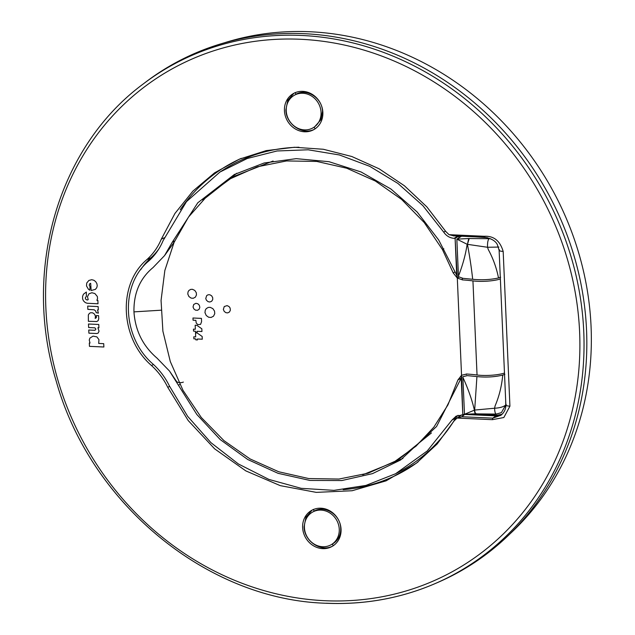 <?xml version="1.0" encoding="UTF-8"?>
<svg xmlns="http://www.w3.org/2000/svg" width="635" height="635" viewBox="0 0 635 635"><rect width="100%" height="100%" fill="white"/><g stroke="black" fill="none" stroke-linecap="round" stroke-linejoin="round"><path stroke-width="0.95" d="M304.435 527.629A18.78 16.947 -120.2 0 0 313.857 543.901A18.78 16.947 -120.2 0 0 331.295 544.647A18.78 16.947 -120.2 0 0 339.257 529.209A18.78 16.947 -120.2 0 0 329.827 512.937A18.78 16.947 -120.2 0 0 312.396 512.191A18.78 16.947 -120.2 0 0 304.435 527.629M331.295 544.647L332.74 543.806A18.78 16.947 -120.2 0 0 339.225 536.48A18.78 16.947 -120.2 0 0 340.701 528.368C340.654 514.993 324.858 504.706 314.238 511.127L312.396 512.191M312.15 510.111L305.999 517.128L304.078 526.709C304.133 541.464 321.556 552.823 333.272 545.735L332.343 544.028M461.78 416.735L464.701 414.457L495.919 415.869L492.776 418.147L461.78 416.735L457.033 418.068L454.033 420.989L437.158 444L416.425 463.169L386.048 480.854L352.115 490.744L316.278 492.371L280.265 485.64L245.832 470.892L214.638 448.842L188.198 420.545L167.783 387.374C163.719 379.055 158.313 371.792 151.559 365.585L153.4 364.426M457.033 418.068L492.379 419.671L503.849 417.512L509.929 406.17L503.174 251.436C500.047 240.824 493.776 235.775 484.37 236.284L449.024 234.672L445.754 231.465L426.847 206.875L404.416 185.777L379.159 168.823L351.853 156.527L323.342 149.265L294.513 147.272L266.232 150.606L239.395 159.163L214.598 172.831L192.881 191.119L174.935 213.463L161.314 239.149C157.964 247.134 153.17 253.936 146.931 259.548C117.531 284.099 119.896 338.257 151.559 365.585M311.856 510.262A20.725 18.701 -120.2 0 0 311.42 510.516A20.725 18.701 -120.2 0 0 305.538 537.591A20.725 18.701 -120.2 0 0 331.827 546.576A20.725 18.701 -120.2 0 0 332.272 546.33A20.725 18.701 -120.2 0 0 339.423 538.242A20.725 18.701 -120.2 0 0 334.55 514.477A20.725 18.701 -120.2 0 0 311.856 510.262M313.626 129.73A20.725 18.701 -120.2 0 0 314.071 129.476A20.725 18.701 -120.2 0 0 321.223 121.396A20.725 18.701 -120.2 0 0 316.349 97.631A20.725 18.701 -120.2 0 0 293.656 93.416A20.725 18.701 -120.2 0 0 293.219 93.662A20.725 18.701 -120.2 0 0 287.345 120.737A20.725 18.701 -120.2 0 0 313.626 129.73L315.079 128.889L314.142 127.183M343.162 489.672A176.459 159.266 -120.2 0 0 418.076 461.899M158.766 249.071A66.373 59.912 -120.2 0 1 150.868 257.834A71.231 64.294 -120.2 0 0 140.668 269.748M241.316 158.353A176.459 159.266 -120.2 0 0 180.189 209.796M484.878 237.276L453.2 235.855L484.791 237.292L484.37 236.284M453.89 235.871L449.024 234.672M492.379 419.671L492.776 418.147L500.888 415.282M326.279 603.202A291.052 262.699 -120.2 0 0 434.523 583.851L437.134 582.724A291.401 263.009 -120.2 0 0 578.136 271.074A291.401 263.009 -120.2 0 0 303.951 33.679A291.401 263.009 -120.2 0 0 145.629 82.145L143.367 83.868C58.261 146.566 22.106 270.034 56.158 380.913C90.265 503.634 207.002 599.877 326.057 603.25C364.165 604.893 400.32 598.424 434.523 583.851A291.052 262.699 -120.2 0 0 575.35 272.566A291.052 262.699 -120.2 0 0 301.49 35.457A291.052 262.699 -120.2 0 0 143.367 83.868M471.607 414.012L497.118 415.171L495.919 415.869A12.954 11.692 -120.2 0 0 501.84 414.457M293.949 93.266L287.798 100.282L285.877 109.855C285.933 124.619 303.355 135.969 315.079 128.889M313.095 127.802L314.539 126.96L321.024 119.626L322.501 111.522C322.453 98.147 306.657 87.852 296.037 94.282L294.195 95.345A18.78 16.947 -120.2 0 0 286.234 110.784A18.78 16.947 -120.2 0 0 295.656 127.056A18.78 16.947 -120.2 0 0 313.095 127.802A18.78 16.947 -120.2 0 0 321.056 112.363A18.78 16.947 -120.2 0 0 311.634 96.091A18.78 16.947 -120.2 0 0 294.195 95.345M458.113 415.298A12.954 11.692 -120.2 0 0 455.676 418.124L451.929 420.124L456.16 416.1L462.812 414.893L464.479 414.028M451.929 420.124L427.268 450.937L395.597 473.742L399.296 471.789A174.839 157.805 -120.2 0 0 455.676 418.124M395.597 473.742L365.871 485.434L333.97 490.363L301.204 488.331L268.907 479.417L238.403 463.979L210.939 442.658L187.635 416.322L169.45 386.048C165.386 377.682 159.949 370.395 153.138 364.188C122.158 337.725 119.848 284.837 148.638 261.096C154.924 255.484 159.75 248.666 163.1 240.633L186.484 201.636L219.916 172.061L247.253 158.496L277.035 150.979L308.158 149.789L339.447 154.972L369.737 166.322L397.899 183.428L422.87 205.645L443.722 232.14C446.349 235.95 449.818 238.014 454.12 238.339L455.104 238.387L457.303 278.059L456.716 275.177L438.698 239.99L417.195 212.034L390.914 189.008L361.069 171.966L329.009 161.695L296.212 158.655L264.16 162.989L234.339 174.506L197.787 202.787L172.236 242.292L164.528 255.635L174.165 242.197M298.942 147.233A174.839 157.805 -120.2 0 0 223.441 169.815L219.916 172.061M457.383 236.045A12.954 11.692 -120.2 0 0 457.724 236.069L458.795 236.117L455.104 238.387L456.716 275.177M504.476 373.062A19.423 4.207 177.5 0 1 477.044 374.999A64.754 14.026 177.5 0 0 466.773 374.015L461.55 375.261L462.812 414.893L461.208 378.103L461.55 375.261L457.891 380.024L447.929 404.916L433.824 427.188L416.004 446.175L395.026 461.296L368.094 473.218L338.947 479.052L308.753 478.56L278.733 471.765L250.063 458.93L223.893 440.587L201.247 417.441L183.031 390.406L170.299 361.553L162.893 331.192L161.06 300.45L164.846 270.462L174.109 242.324L188.508 217.051L207.518 195.58L230.457 178.705L257.389 166.775L286.552 160.941L316.738 161.433L346.758 168.227L375.412 181.054L401.582 199.398L424.236 222.552L442.46 249.587L453.215 272.947L457.303 278.059L459.026 277.058M466.376 373.999L466.376 374.579M509.857 533.979A289.782 261.549 -120.2 0 0 569.222 225.536A289.782 261.549 -120.2 0 0 310.039 31.75A289.782 261.549 -120.2 0 0 223.917 42.958M183.364 382.095C181.237 382.921 179.078 382.857 176.871 381.897L169.521 371.062L196.842 414.48L220.274 439.611L247.745 459.51L278.059 473.321L309.888 480.433L341.836 480.536L372.515 473.623L400.59 459.994L436.586 426.474L461.208 378.103L457.891 380.024M402.915 458.478L362.72 474.797M202.819 200.081L236.807 173.228M458.795 236.109L458.938 237.847M459.954 236.164L459.994 237.188M161.028 310.205L133.953 311.872C135.271 330.66 142.946 346.067 156.996 358.1L169.521 371.062M133.953 311.872C133.628 293.132 139.994 278.36 153.043 267.565L164.528 255.635M497.118 415.171L502.039 414.266M464.701 414.457L463.621 414.472M461.756 414.845L455.993 418.759M232.878 177.324L235.275 175.895L273.09 161.02M431.451 432.935L399.844 458.486L395.026 461.296M500.364 278.955A19.423 4.207 177.5 0 1 472.94 280.9L477.044 374.999M472.94 280.9A64.754 14.026 177.5 0 0 462.661 279.908L457.303 278.059L461.55 375.261L457.303 278.059M462.328 279.884L462.256 278.249M476.933 376.579C485.91 377.531 494.522 377.039 502.753 375.094C501.69 386.159 499.134 396.43 495.094 405.892L494.586 408.234L474.67 410.051L476.933 376.579L467.289 375.618L462.851 376.73L464.487 414.282L476.361 413.75C475.266 414.076 474.607 412.853 474.377 410.075C472.019 399.82 468.185 388.906 462.875 377.325M502.753 375.094L504.865 374.285M505.698 401.122L505.77 404.947C503.65 406.837 499.92 407.932 494.586 408.234C494.776 412.496 495.483 414.401 496.689 413.941M476.861 413.758C475.647 414.091 474.916 412.853 474.67 410.051L464.487 414.282L476.186 413.822M490.458 238.704L468.717 238.53L456.843 239.149L461.534 236.236M500.626 277.225L498.515 277.971C496.53 267.914 493.109 258.429 488.267 249.523L487.561 247.277L467.431 244.332C469.765 256.723 471.519 268.367 472.678 279.273L463.042 278.344L458.478 276.709L456.843 239.149L467.138 244.277C465.669 254.357 462.772 264.97 458.454 276.114M498.872 247.047L487.561 247.277C487.37 242.991 487.863 240.117 489.037 238.665M498.515 277.971C490.276 279.757 481.663 280.186 472.678 279.273M469.209 238.546L467.431 244.332L468.717 238.53M505.77 404.947L501.396 412.615L496.308 414.091L476.425 413.869M339.955 536.892L339.225 536.48M313.301 509.421L314.238 511.127M300.49 39.275A287.822 259.778 -120.2 0 0 45.863 307.872A287.822 259.778 -120.2 0 0 325.001 600.718A287.822 259.778 -120.2 0 0 579.62 332.121A287.822 259.778 -120.2 0 0 300.49 39.275M89.249 285.282L89.559 283.924L90.662 283.313L91.146 290.52L95.409 289.377L96.742 287.695L97.242 285.782L96.885 283.662L95.702 281.662L93.909 280.265L91.734 279.702L88.852 280.464L86.741 283.027L86.495 285.917L88.424 289.227L89.813 290.227L90.035 286.591L89.249 285.282M98.719 318.714L98.584 315.643L96.353 315.547L96.345 317.683L95.171 318.413L95.472 316.27L94.559 314.166L92.758 312.857L90.63 312.737L89.376 313.388L88.336 314.944L88.368 321.294L96.806 321.54L98.139 320.635L98.75 318.722M98.004 303.776L97.861 300.339L96.901 300.299L97.544 298.498L97.353 296.505L94.861 293.529L91.869 292.743L89.011 293.759L87.479 296.68L88.201 299.649L87.225 300.045L85.868 299.402L85.249 297.982L86.376 296.204L86.344 292.044L83.447 294.211L82.574 296.378L82.621 298.926L83.447 300.831L85.273 302.577L87.162 303.26L98.004 303.776M103.87 347.004L103.719 343.662L98.679 343.432L98.957 339.669L96.909 336.883L93.059 336.121L89.916 338.09L89.249 340.058L90.011 343.043L89.313 343.011L89.456 346.353L103.87 347.004M97.52 309.967L98.306 309.84L98.163 306.578L87.701 306.102L87.844 309.364L94.202 309.809L95.623 310.936L96.218 312.69L98.401 313.118L97.52 309.967M98.774 324.477L98.917 327.787L97.901 327.739L99.036 331.192L98.187 333.05L96.909 333.534L88.884 333.177L88.749 330.025L94.996 330.287L95.885 329.089L94.893 327.843L88.638 327.533L88.479 324.009L98.774 324.477M169.593 386.342L167.783 387.374M150.868 257.834L146.931 259.548M161.314 239.149L164.322 237.76M499.459 249.833C498.562 250.666 499.801 251.198 503.174 251.436M506.214 404.566C505.317 405.408 506.555 405.94 509.929 406.17M295.1 92.575L296.037 94.282M321.762 120.039L321.024 119.626M443.722 232.14L445.516 231.092M457.724 236.069L454.12 238.339M178.475 385.223L179.88 384.405M174.728 240.943L172.236 242.292M333.272 545.735L331.827 546.576M453.215 272.947L454.652 272.113M442.46 249.587L443.849 248.769M204.962 312.706L205.264 310.213L206.24 308.634L208.201 307.451L210.153 307.34L212.836 308.602L214.527 311.102L214.757 313.658L213.519 316.19L211.082 317.46L208.621 317.23L206.224 315.492L205.01 312.714M187.777 294.068L188.047 291.846L188.928 290.449L190.675 289.401L192.413 289.298L194.778 290.417L196.271 292.64L196.477 294.918L195.382 297.148L193.23 298.291L191.056 298.085L188.912 296.537L187.825 294.076M193.024 307.046L193.715 304.475L195.937 303.3L197.914 303.8L199.342 305.292L199.827 307.356L199.152 309.221L197.588 310.269L195.572 310.174L193.905 308.983L193.064 307.046M205.74 298.545L206.669 295.616L208.097 294.767L209.86 294.759L211.685 295.846L212.717 297.751L212.717 299.577L211.669 301.268L209.828 302.006L208.066 301.657L206.438 300.252L205.772 298.553M223.337 309.475L224.258 306.546L227.092 305.618L229.013 306.522L230.084 307.975L230.378 310.166L229.497 311.968L227.759 312.88L225.981 312.714L224.25 311.467L223.377 309.483M195.437 331.232L195.485 332.176L197.128 332.256L197.088 331.311L201.946 331.526L201.827 328.787L196.826 325.295L195.175 325.223L195.35 329.224L193.453 329.136L193.54 331.145L195.437 331.232M195.778 338.907L195.818 339.86L197.461 339.931L197.421 338.987L202.287 339.209L202.16 336.463L197.16 332.97L195.516 332.899L195.691 336.899L193.786 336.812L193.873 338.828L195.778 338.907M201.581 321.675L200.565 324.374L197.842 324.62L196.223 323.04L195.858 320.342L193.064 320.215L192.961 318.008L201.438 318.389L201.581 321.675M499.134 250.762L499.046 249.436M475.472 236.871L487.307 237.649M500.69 415.433L500.642 415.473C504.079 412.79 505.825 409.313 505.873 405.051L499.118 250.309L497.3 244.491C495.371 240.832 491.196 238.427 484.791 237.292M230.457 178.705L235.275 175.895"/></g></svg>
